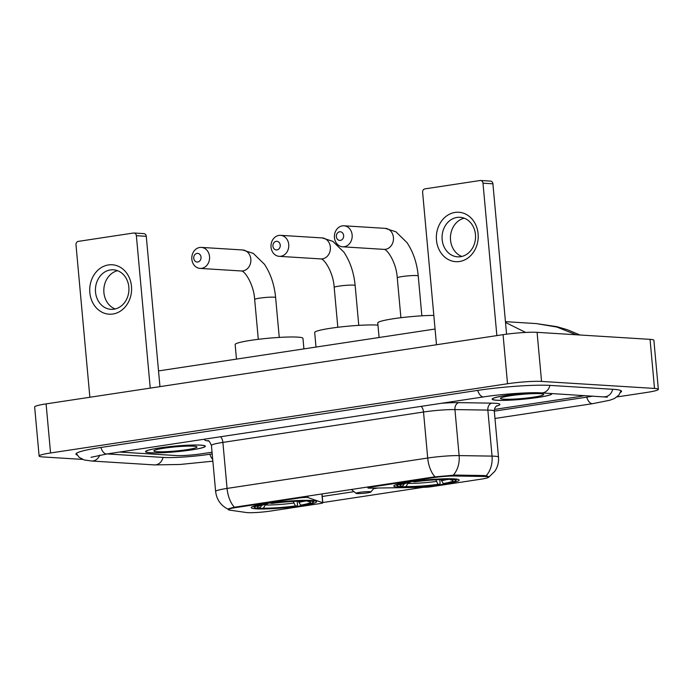 <?xml version="1.0" encoding="UTF-8"?>
<svg xmlns="http://www.w3.org/2000/svg" width="693" height="693" viewBox="0 0 693 693"><rect width="100%" height="100%" fill="white"/><g stroke="black" fill="none" stroke-linecap="round" stroke-linejoin="round"><path stroke-width="1.04" d="M433.446 477.642A16.71 1.603 174.8 0 1 454.651 476.004L484.19 476.463A16.71 1.603 174.8 0 1 485.958 476.524A16.71 1.603 174.8 0 1 488.548 477.139A16.71 1.603 174.8 0 1 480.821 479.209L431.41 486.694A6.194 0.589 -5.2 0 1 424.35 487.3L370.296 488.149A6.194 0.589 -5.2 0 1 368.858 488.132A6.194 0.589 -5.2 0 1 367.896 487.898A6.194 0.589 -5.2 0 1 370.755 487.136L433.446 477.642L433.385 477.035M311.495 500.485A32.805 3.144 174.8 0 0 274.653 502.468A32.805 3.144 174.8 0 0 251.238 507.64A32.805 3.144 174.8 0 0 256.323 508.844A32.805 3.144 174.8 0 0 293.156 506.86A32.805 3.144 174.8 0 0 316.58 501.697A32.805 3.144 174.8 0 0 311.495 500.485M454.097 478.88A32.805 3.144 174.8 0 0 417.264 480.873A32.805 3.144 174.8 0 0 393.841 486.036A32.805 3.144 174.8 0 0 398.925 487.24A32.805 3.144 174.8 0 0 435.767 485.256A32.805 3.144 174.8 0 0 459.182 480.093A32.805 3.144 174.8 0 0 454.097 478.88M270.556 511.062L319.967 503.577A6.194 0.589 -5.2 0 0 322.825 502.815A6.194 0.589 -5.2 0 0 322.678 502.702L308.03 497.583A6.194 0.589 -5.2 0 0 298.709 498.05L236.027 507.545A16.71 1.603 174.8 0 0 228.3 509.615A16.71 1.603 174.8 0 0 229.556 510.1L246.249 512.508A16.71 1.603 174.8 0 0 270.556 511.062M533.723 392.723A30.016 2.876 174.8 0 0 492.151 399.159A30.016 2.876 174.8 0 0 496.803 400.259A30.016 2.876 174.8 0 0 530.509 398.449A30.016 2.876 174.8 0 0 551.94 393.719A30.016 2.876 174.8 0 0 551.871 393.546M200.667 445.123A30.016 2.876 174.8 0 0 166.952 446.942A30.016 2.876 174.8 0 0 145.53 451.671A30.016 2.876 174.8 0 0 150.182 452.772A30.016 2.876 174.8 0 0 183.888 450.952A30.016 2.876 174.8 0 0 205.319 446.223A30.016 2.876 174.8 0 0 200.667 445.123M228.534 509.199C227.044 509.199 229.002 508.541 234.407 507.233L433.645 477.001L454.825 475.069L484.372 475.537L487.335 476.1L488.79 477.009L488.522 477.408L494.698 471.465C497.652 467.134 498.908 462.352 498.492 457.12L494.3 411.105A24.757 2.374 174.8 0 0 490.462 410.195A24.757 2.374 174.8 0 0 487.855 410.1L454.937 409.58A24.757 2.374 174.8 0 0 423.518 412.014L222.886 442.403A24.757 2.374 174.8 0 0 211.434 445.469C209.736 441.71 208.567 440.124 207.943 440.705M234.407 507.233A21.665 11.391 -98.6 0 1 227.07 488.418A24.757 2.374 -5.2 0 0 215.627 491.484C216.64 499.592 220.781 505.492 228.032 509.173L227.997 509.13M423.267 487.318L322.669 502.555M377.936 488.028L373.605 488.686M354.019 491.658L322.115 496.491M176.091 455.544A18.572 1.776 174.8 0 0 201.611 453.794L212.049 452.217L201.611 453.794A18.572 1.776 174.8 0 1 176.091 455.544L119.638 452.044L176.091 455.544M494.386 409.442L578.43 396.717A18.572 1.776 174.8 0 0 584.45 395.573A18.572 1.776 174.8 0 1 578.43 396.717L494.386 409.442M534.485 392.723A29.712 2.85 174.8 0 0 492.463 399.133A29.712 2.85 174.8 0 0 497.063 400.225A29.712 2.85 174.8 0 0 530.422 398.423A29.712 2.85 174.8 0 0 551.637 393.745A29.712 2.85 174.8 0 0 551.515 393.52M540.263 393.676A21.665 2.079 174.8 0 0 516.943 394.871A21.665 2.079 174.8 0 0 500.554 398.189A21.665 2.079 174.8 0 0 503.828 399.194A21.665 2.079 174.8 0 0 529.149 397.765A21.665 2.079 174.8 0 0 543.503 394.282A21.665 2.079 174.8 0 0 540.263 393.676M455.05 212.422A24.757 20.92 93.6 0 1 478.101 233.81A24.757 20.92 93.6 0 1 459.52 261.504A24.757 20.92 93.6 0 1 436.469 240.116A24.757 20.92 93.6 0 1 455.05 212.422M460.594 256.696A19.802 16.736 -86.4 0 0 475.554 236.313A19.802 16.736 -86.4 0 0 460.039 217.29A19.802 16.736 -86.4 0 0 457.025 217.429A19.802 16.736 -86.4 0 0 442.065 237.803A19.802 16.736 -86.4 0 0 457.579 256.826A19.802 16.736 -86.4 0 0 460.594 256.696M496.864 335.603L482.995 183.186A3.093 2.616 -86.4 0 0 480.578 180.492A3.093 2.616 -86.4 0 0 480.11 180.509L424.939 188.868A3.093 2.616 -86.4 0 0 422.617 192.333L436.495 344.75M461.815 256.453A19.802 16.736 93.6 0 1 450.485 236.547A19.802 16.736 93.6 0 1 464.189 218.182M480.578 180.492L490.488 181.107A3.093 2.616 93.6 0 1 492.905 183.801L506.583 334.173M150.442 452.728A29.712 2.85 174.8 0 0 183.801 450.935A29.712 2.85 174.8 0 0 205.007 446.257A29.712 2.85 174.8 0 0 200.407 445.166A29.712 2.85 174.8 0 0 167.039 446.959A29.712 2.85 174.8 0 0 145.833 451.637A29.712 2.85 174.8 0 0 150.442 452.728M193.633 446.188A21.665 2.079 174.8 0 0 170.313 447.383A21.665 2.079 174.8 0 0 153.933 450.701A21.665 2.079 174.8 0 0 157.207 451.706A21.665 2.079 174.8 0 0 182.519 450.277A21.665 2.079 174.8 0 0 196.873 446.794A21.665 2.079 174.8 0 0 193.633 446.188M339.605 231.8A4.331 3.664 -86.4 0 0 336.356 236.651A4.331 3.664 -86.4 0 0 340.384 240.393A4.331 3.664 -86.4 0 0 343.641 235.542A4.331 3.664 -86.4 0 0 339.605 231.8M344.248 246.734A10.525 8.888 93.6 0 1 342.645 246.803A10.525 8.888 93.6 0 1 334.398 236.694A10.525 8.888 93.6 0 1 342.351 225.866A10.525 8.888 93.6 0 1 343.953 225.797A10.525 8.888 93.6 0 1 352.191 235.906A10.525 8.888 93.6 0 1 344.248 246.734M439.769 479.651L440.098 483.246L439.544 484.424A29.461 2.824 174.8 0 1 403.525 486.902L402.373 485.828M395.868 484.736A30.7 2.945 174.8 0 0 395.998 484.883L397.332 485.992A29.461 2.824 174.8 0 0 400.225 486.694L402.633 486.33L404.755 483.186M408.056 482.12L408.272 482.484A29.461 2.824 174.8 0 0 397.332 485.992M413.279 481.366L413.478 481.696A29.461 2.824 174.8 0 1 449.497 479.227L449.826 478.75M403.525 486.902L405.933 486.529A26.611 2.547 174.8 0 0 438.019 484.329L439.544 484.424M408.272 482.484L409.806 482.579A26.611 2.547 174.8 0 0 400.112 485.221A26.611 2.547 174.8 0 0 402.633 486.33M449.497 479.227L447.089 479.591A26.611 2.547 174.8 0 0 415.012 481.791L413.478 481.696M438.019 484.329L435.568 479.261M408.368 482.83L405.933 486.529M410.169 481.8L409.806 482.579M433.818 315.384A34.044 3.266 174.8 0 0 397.418 318.165A34.044 3.266 174.8 0 0 377.763 322.947L379.088 337.508M440.999 479.608L443.225 483.541L444.75 483.636A29.461 2.824 174.8 0 0 455.743 480.673L456.86 479.348A30.7 2.945 174.8 0 0 456.964 479.175M453.205 478.837L452.798 479.435A29.461 2.824 174.8 0 1 455.743 480.673M443.225 483.541A26.611 2.547 174.8 0 0 452.875 480.414A26.611 2.547 174.8 0 0 450.389 479.799L452.798 479.435M450.389 479.799L449.601 479.071M197.003 253.404A4.331 3.664 -86.4 0 0 193.745 258.246A4.331 3.664 -86.4 0 0 197.782 261.997A4.331 3.664 -86.4 0 0 201.031 257.146A4.331 3.664 -86.4 0 0 197.003 253.404M201.646 268.338A10.525 8.888 93.6 0 1 200.043 268.408A10.525 8.888 93.6 0 1 191.796 258.298A10.525 8.888 93.6 0 1 199.74 247.47A10.525 8.888 93.6 0 1 201.342 247.401A10.525 8.888 93.6 0 1 209.589 257.51A10.525 8.888 93.6 0 1 201.646 268.338M303.915 348.891L302.954 338.375A34.044 3.266 174.8 0 0 297.678 337.127A34.044 3.266 174.8 0 0 259.451 339.18A34.044 3.266 174.8 0 0 235.152 344.542L236.478 359.113M297.167 501.256L297.496 504.842L296.942 506.029A29.461 2.824 174.8 0 1 260.923 508.497L259.762 507.432M253.257 506.34A30.7 2.945 174.8 0 0 253.387 506.488L254.729 507.597A29.461 2.824 174.8 0 0 257.623 508.298L260.031 507.934L262.153 504.79M265.445 503.724L265.67 504.088A29.461 2.824 174.8 0 0 254.729 507.597M270.677 502.971L270.876 503.3A29.461 2.824 174.8 0 1 306.895 500.831L307.216 500.355M260.923 508.497L263.331 508.134A26.611 2.547 174.8 0 0 295.409 505.933L296.942 506.029M265.67 504.088L267.203 504.183A26.611 2.547 174.8 0 0 257.501 506.826A26.611 2.547 174.8 0 0 260.031 507.934M306.895 500.831L304.487 501.195A26.611 2.547 174.8 0 0 272.401 503.395L270.876 503.3M295.409 505.933L292.966 500.857M265.757 504.435L263.331 508.134M267.559 503.404L267.203 504.183M298.388 501.212L300.615 505.145L302.148 505.24A29.461 2.824 174.8 0 0 313.141 502.278L314.25 500.952A30.7 2.945 174.8 0 0 314.353 500.779M310.603 500.441L310.195 501.039A29.461 2.824 174.8 0 1 313.141 502.278M300.615 505.145A26.611 2.547 174.8 0 0 310.265 502.018A26.611 2.547 174.8 0 0 307.787 501.403L310.195 501.039M307.787 501.403L306.999 500.675M276.195 241.337A4.331 3.664 -86.4 0 0 272.938 246.18A4.331 3.664 -86.4 0 0 276.975 249.922A4.331 3.664 -86.4 0 0 280.232 245.079A4.331 3.664 -86.4 0 0 276.195 241.337M280.838 256.263A10.525 8.888 93.6 0 1 279.236 256.341A10.525 8.888 93.6 0 1 270.989 246.232A10.525 8.888 93.6 0 1 278.941 235.403A10.525 8.888 93.6 0 1 280.544 235.334A10.525 8.888 93.6 0 1 288.782 245.443A10.525 8.888 93.6 0 1 280.838 256.263M357.19 493.563A7.424 0.71 174.8 0 0 365.185 493.156A7.424 0.71 174.8 0 0 370.798 492.021A7.424 0.71 174.8 0 0 369.681 491.675A7.424 0.71 174.8 0 0 361.001 492.16A7.424 0.71 174.8 0 0 356.081 493.355A7.424 0.71 174.8 0 0 357.19 493.563M377.962 325.13A34.044 3.266 174.8 0 0 377.209 325.078A34.044 3.266 174.8 0 0 338.981 327.139A34.044 3.266 174.8 0 0 314.683 332.501L316.008 347.063M108.429 264.934A24.757 20.92 93.6 0 1 131.479 286.322A24.757 20.92 93.6 0 1 112.89 314.016A24.757 20.92 93.6 0 1 89.839 292.628A24.757 20.92 93.6 0 1 108.429 264.934M113.973 309.199A19.802 16.736 -86.4 0 0 128.933 288.825A19.802 16.736 -86.4 0 0 113.409 269.802A19.802 16.736 -86.4 0 0 110.395 269.932A19.802 16.736 -86.4 0 0 95.435 290.315A19.802 16.736 -86.4 0 0 110.958 309.338A19.802 16.736 -86.4 0 0 113.973 309.199M150.242 388.115L136.365 235.698A3.093 2.616 -86.4 0 0 133.957 233.004A3.093 2.616 -86.4 0 0 133.489 233.021L78.318 241.381A3.093 2.616 -86.4 0 0 75.996 244.837L89.865 397.262M115.185 308.965A19.802 16.736 93.6 0 1 103.863 289.05A19.802 16.736 93.6 0 1 117.567 270.694M133.957 233.004L143.867 233.619A3.093 2.616 93.6 0 1 146.275 236.313L159.962 386.642M107.146 453.932L163.6 457.441A33.42 3.205 174.8 0 0 209.537 454.287L212.205 453.889M494.308 411.148L586.356 397.21A33.42 3.205 174.8 0 0 592.887 396.093M617.03 396.933L646.907 392.411A24.757 2.374 174.8 0 0 658.35 389.345A24.757 2.374 174.8 0 0 654.513 388.435L541.554 381.419A24.757 2.374 174.8 0 0 507.527 383.749L50.563 452.979A24.757 2.374 174.8 0 0 39.12 456.037A24.757 2.374 174.8 0 0 42.957 456.947L82.58 459.407M658.35 389.345L653.88 340.263A24.757 2.374 174.8 0 0 650.043 339.353L537.084 332.337A24.757 2.374 174.8 0 0 503.057 334.667L46.093 403.889A24.757 2.374 174.8 0 0 34.65 406.956L39.12 456.037M620.469 392.437A53.231 5.102 174.8 0 0 621.526 391.276A53.231 5.102 174.8 0 0 613.279 389.319L550.519 385.421A53.231 5.102 174.8 0 0 477.356 390.436L100.546 447.522A53.231 5.102 174.8 0 0 75.944 454.106A53.231 5.102 174.8 0 0 77.192 455.058M505.518 322.462L525.684 332.441M576.152 334.762L556.886 327.053L536.243 323.579L556.938 326.68L567.368 329.738L579.998 334.996M370.703 486.529L370.755 487.136M484.19 476.463L484.112 475.528M454.651 476.004L454.565 475.069M298.657 497.444L298.709 498.05M236.027 507.545L235.966 506.947M321.881 493.927L322.678 502.702M307.891 496.049L308.03 497.583M220.513 436.763A6.194 3.257 81.4 0 1 222.886 442.403L227.07 488.418L427.702 458.03A24.757 2.374 -5.2 0 1 459.121 455.596L492.047 456.115A24.757 2.374 -5.2 0 1 494.655 456.211A24.757 2.374 -5.2 0 1 498.492 457.12M486.131 475.753A21.665 16.052 90.9 0 0 492.047 456.115L487.855 410.1A6.194 4.582 -89.1 0 1 491.848 403.153A30.951 2.963 -5.2 0 1 496.344 406.141M421.145 406.367A6.194 3.257 81.4 0 1 423.518 412.014L427.702 458.03A21.665 11.391 81.4 0 0 435.039 476.845M441.519 403.283A30.951 2.963 -5.2 0 1 458.931 402.633A6.194 4.582 -89.1 0 0 454.937 409.58L459.121 455.596A21.665 16.052 90.9 0 1 453.283 475.155M208.662 441.025L207.042 440.791A30.951 2.963 -5.2 0 1 205.795 438.99M458.931 402.633L491.848 403.153M208.108 440.765A6.194 5.717 -81.8 0 0 207.042 440.791M492.905 183.801L482.995 183.186M400.9 317.723L397.271 277.858A10.525 1.005 -5.2 0 1 402.139 276.559A10.525 1.005 -5.2 0 1 416.597 275.571A10.525 1.005 -5.2 0 1 418.234 275.953C416.978 263.097 413.236 251.983 406.99 242.611L395.894 231.783L385.239 228.361L343.953 225.797M397.271 277.858C396.405 262.682 387.222 249.012 383.931 249.367A10.525 8.888 -86.4 0 0 385.533 249.298A10.525 8.888 -86.4 0 0 393.485 238.47A10.525 8.888 -86.4 0 0 385.239 228.361M408.064 483.393A23.805 2.278 174.8 0 0 436.252 481.453M441.458 480.665A23.805 2.278 174.8 0 0 446.751 479.582M258.298 339.327L254.669 299.463A10.525 1.005 -5.2 0 1 259.529 298.163A10.525 1.005 -5.2 0 1 273.995 297.176A10.525 1.005 -5.2 0 1 275.623 297.557C274.376 284.702 270.625 273.588 264.38 264.215L253.291 253.387L242.628 249.965L201.342 247.401M254.669 299.463C253.803 284.286 244.612 270.616 241.329 270.972A10.525 8.888 -86.4 0 0 242.931 270.902A10.525 8.888 -86.4 0 0 250.875 260.074A10.525 8.888 -86.4 0 0 242.628 249.965M265.454 504.989A23.805 2.278 174.8 0 0 293.65 503.057M298.856 502.269A23.805 2.278 174.8 0 0 304.149 501.186M337.82 327.278L334.191 287.422A10.525 1.005 -5.2 0 1 339.059 286.114A10.525 1.005 -5.2 0 1 353.517 285.126A10.525 1.005 -5.2 0 1 355.154 285.507C353.898 272.652 350.156 261.538 343.91 252.165L332.813 241.337L322.158 237.916L280.544 235.334M334.191 287.422C333.324 272.236 324.142 258.567 320.85 258.922A10.525 8.888 -86.4 0 0 322.453 258.853A10.525 8.888 -86.4 0 0 330.405 248.025A10.525 8.888 -86.4 0 0 322.158 237.916M146.275 236.313L136.365 235.698M212.699 459.355A9.901 5.206 -98.6 0 1 209.901 454.236M212.872 461.183L180.015 464.475L154.322 464.908A9.901 8.368 -86.4 0 0 155.83 464.838A9.901 8.368 -86.4 0 0 163.02 457.406M154.322 464.908L91.571 461.01A9.901 8.368 -86.4 0 0 93.079 460.94A9.901 8.368 -86.4 0 0 99.749 455.171M100.909 447.47A9.901 5.206 81.4 0 0 106.982 453.958L483.792 396.872C502.182 393.988 530.665 392.091 541.242 392.888L607.285 397.141M477.72 390.384A9.901 5.206 81.4 0 0 483.792 396.872M549.939 385.386A9.901 8.368 93.6 0 1 542.749 392.818A9.901 8.368 93.6 0 1 541.242 392.888M612.699 389.284A9.901 8.368 93.6 0 1 605.509 396.717A9.901 8.368 93.6 0 1 604.001 396.786M621.015 390.653L618.962 395.01L614.483 398.51L609.779 400.242L592.784 403.647A9.901 5.206 -98.6 0 1 586.711 397.15M46.093 403.889L50.563 452.979M503.057 334.667L507.527 383.749M537.084 332.337L541.554 381.419M650.043 339.353L654.513 388.435M367.81 486.971L367.896 487.898M228.3 509.615L228.24 508.948M488.548 477.139L488.496 476.628M322.011 493.91L322.825 502.815M215.627 491.484L211.434 445.469M496.881 405.786L496.881 405.786C497.678 405.414 494.49 406.185 494.3 411.105M383.931 249.367L342.645 246.803M421.855 315.817L418.234 275.953M241.329 270.972L200.043 268.408M279.253 337.413L275.623 297.557M320.85 258.922L279.236 256.341M358.775 325.372L355.154 285.507M370.798 492.021L374.107 488.089M356.081 493.355L351.36 489.466M592.784 403.647L494.975 418.459M76.334 453.404L79.132 457.319L84.174 459.953L91.571 461.01M91.008 457.311L106.982 453.958M435.057 329.028L158.524 370.92M505.448 321.665L536.243 323.579"/></g></svg>
